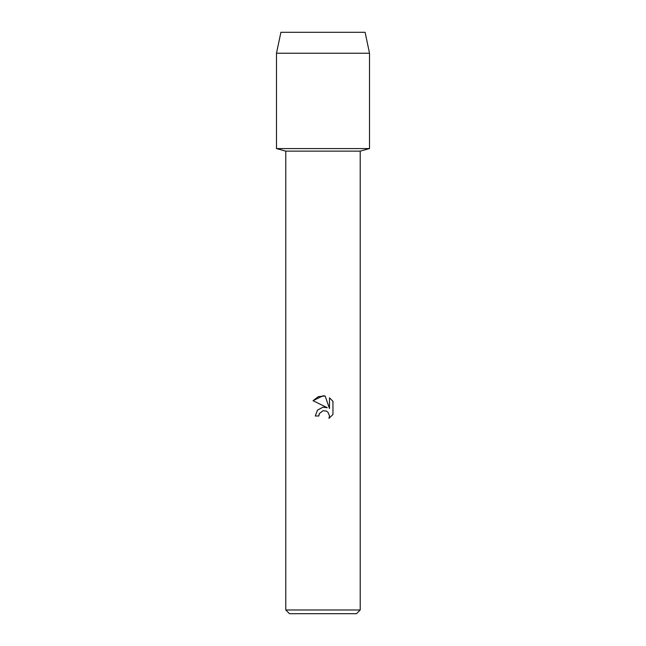 <?xml version="1.0" encoding="UTF-8"?>
<svg xmlns="http://www.w3.org/2000/svg" width="646" height="646" viewBox="0 0 646 646"><rect width="100%" height="100%" fill="white"/><g stroke="black" fill="none" stroke-linecap="round" stroke-linejoin="round"><path stroke-width="0.97" d="M365.095 32.3L280.905 32.3L365.095 32.3L369.512 53.23L369.512 148.58L323 148.58L369.512 148.58L360.21 151.132L360.21 609.977L285.79 609.977L289.513 613.7L356.487 613.7L360.21 609.977M285.79 609.977L285.79 151.132L360.21 151.132M323 410.735L319.382 413.561L318.817 415.992L315.296 415.992L317.477 410.121L323 407.19L327.264 407.707L313.052 400.698L323 395.796L325.156 396.022L329.5 408.53L329.5 397.823L332.948 401.303L332.948 414.514L328.951 418.35L329.517 415.959L327.95 412.172L326.214 411.017L323 410.735L326.214 411.017L327.95 412.172L329.517 415.959L328.951 418.35L332.948 414.514M318.817 415.992L319.172 414.029M319.382 413.561L322.968 410.743M332.948 401.303L329.5 397.823M325.156 396.022L318.405 396.612L313.052 400.698M280.905 32.3L276.488 53.23L276.488 148.58L323 148.58L276.488 148.58L285.79 151.132M276.488 53.23L369.512 53.23"/></g></svg>
